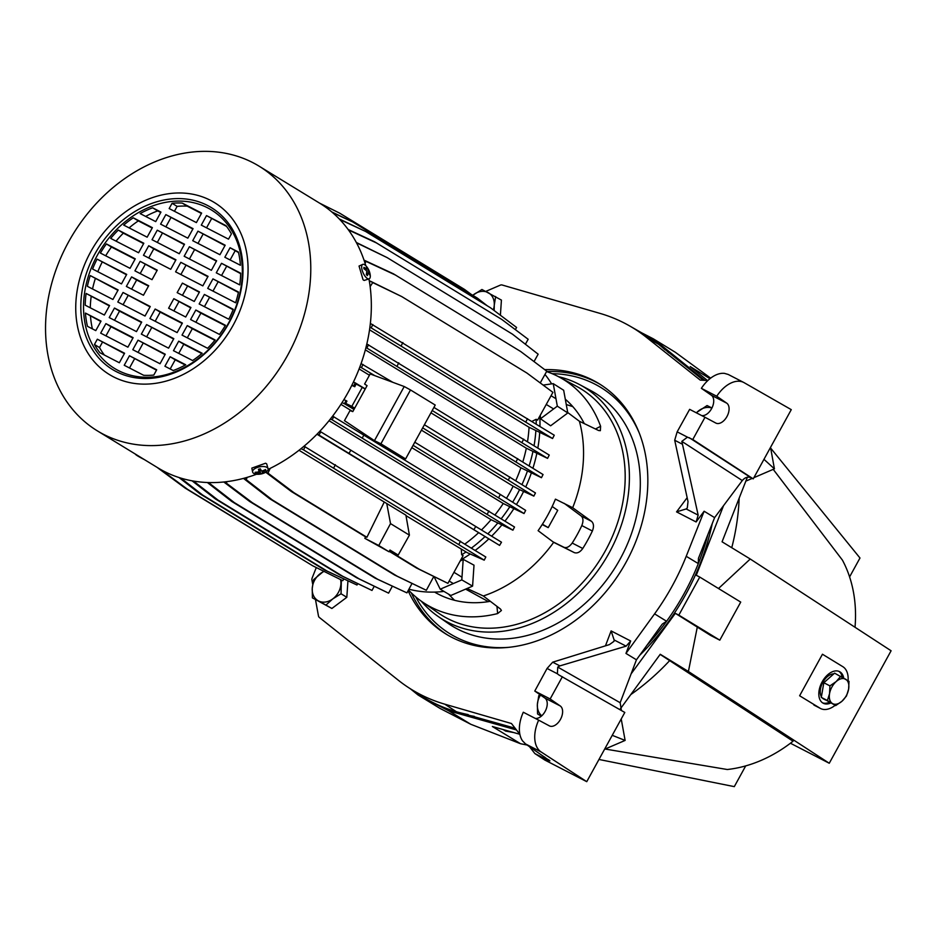 <?xml version="1.0" encoding="UTF-8"?>
<svg xmlns="http://www.w3.org/2000/svg" width="938" height="938" viewBox="0 0 938 938"><rect width="100%" height="100%" fill="white"/><g stroke="black" fill="none" stroke-linecap="round" stroke-linejoin="round"><path stroke-width="1.41" d="M541.273 716.222L537.544 713.935L541.589 715.952M539.854 694.566L538.775 695.691L537.38 704.344L537.544 713.935M541.777 715.788A16.79 13.343 121.4 0 1 537.38 704.344A16.79 13.343 121.4 0 1 540.511 695.023M137.241 455.247A13.085 1.008 -154.4 0 0 139.164 456.583A13.085 1.008 -154.4 0 0 142.752 458.612M823.998 699.162A13.836 8.383 -62.7 0 1 823.67 699.009A13.836 8.383 -62.7 0 1 823.341 698.822A13.836 8.383 -62.7 0 1 822.309 697.989M829.931 685.889L836.204 681.551A13.836 8.383 117.3 0 0 829.544 693.663A13.836 8.383 117.3 0 0 832.428 703.512A13.836 8.383 117.3 0 0 841.961 701.249A13.836 8.383 117.3 0 0 846.252 695.773A13.836 8.383 117.3 0 0 848.62 689.125L846.486 695.996L841.961 701.249L835.688 705.587L827.41 700.534L829.544 693.663L829.931 685.889L823.822 682.735L834.621 673.156L849.007 681.363L848.62 689.125A13.836 8.383 117.3 0 0 845.736 679.276A13.836 8.383 117.3 0 0 836.204 681.551L840.729 676.298M821.407 696.793A13.836 8.383 -62.7 0 1 822.778 682.454A13.836 8.383 -62.7 0 1 833.847 673.836M835.688 705.587L821.301 697.38L823.822 682.735M821.301 697.38L827.41 700.534M103.485 434.317A155.098 123.218 121.4 0 1 97.306 430.835A155.098 123.218 121.4 0 1 70.737 238.088A155.098 123.218 121.4 0 1 252.838 162.649A155.098 123.218 121.4 0 1 259.029 166.132A155.098 123.218 121.4 0 1 285.586 358.879A155.098 123.218 121.4 0 1 103.485 434.317M97.306 430.835L157.854 467.828A155.098 123.218 -58.6 0 0 164.033 471.31A155.098 123.218 -58.6 0 0 256.59 474.229M364.601 264.727A7.903 3.131 -114.3 0 1 366.371 266.322A16.79 16.79 0 0 1 370.193 274.811A7.903 3.131 -114.3 0 1 370.299 276.229A7.903 3.131 -114.3 0 1 369.22 278.809A7.903 3.131 -114.3 0 1 367.356 278.48A7.903 3.131 -114.3 0 1 361.658 266.978A7.903 3.131 -114.3 0 1 362.725 264.399A7.903 3.131 -114.3 0 1 364.601 264.727M362.725 264.399L359.043 266.052L363.053 279.747A7.903 3.131 65.7 0 0 363.627 280.157A7.903 3.131 65.7 0 0 364.19 280.439L369.22 278.809M268.092 468.848L266.697 463.923A7.903 3.646 168.7 0 0 266.193 463.548A7.903 3.646 168.7 0 0 265.56 463.231L251.83 468.109L252.603 471.955A7.903 3.646 -11.3 0 1 258.665 467.054A7.903 3.646 -11.3 0 1 266.967 467.417A7.903 3.646 -11.3 0 1 268.092 468.848A7.903 3.646 -11.3 0 1 262.828 473.514A7.903 3.646 -11.3 0 1 262.03 473.749M259.263 474.229A16.79 16.79 0 0 0 262.019 473.749A7.903 3.646 -11.3 0 1 259.263 474.229A7.903 3.646 -11.3 0 1 253.729 473.385A7.903 3.646 -11.3 0 1 252.603 471.955M113.392 376.795A100.765 80.047 121.4 0 1 90.681 251.841A100.765 80.047 121.4 0 1 210.417 200.31A100.765 80.047 121.4 0 1 233.128 325.263A100.765 80.047 121.4 0 1 113.392 376.795M363.909 267.365A16.474 5.276 109.7 0 1 363.921 268.022A16.474 5.276 109.7 0 1 363.897 268.725A16.79 11.901 10.3 0 1 366.77 271.082A16.79 10.4 128.3 0 1 366.301 274.517A16.474 6.683 27.6 0 1 367.344 275.631A16.79 9.532 -34.7 0 0 368.282 272.688A16.79 10.166 2.3 0 1 369.807 275.045L369.818 273.685A16.79 13.062 178.2 0 0 368.294 270.719A16.79 11.561 -40.4 0 0 367.415 267.893A16.474 13.202 136.3 0 0 366.371 266.779A16.79 8.372 134.8 0 1 366.793 269.112A16.79 11.315 171.1 0 0 363.909 267.365M260.295 468.789A16.474 8.77 161.3 0 1 259.38 469.047A16.474 8.77 161.3 0 1 258.466 469.27A16.79 1.255 82.1 0 0 259.052 471.779A16.79 13.836 146.8 0 1 255.136 472.271A16.474 5.394 103.3 0 0 255.546 473.08A16.79 15.512 -17.2 0 0 259.638 472.951A16.79 3.822 77.5 0 0 260.764 473.842L262.605 473.362L262.288 472.26A16.79 15.184 -41 0 0 265.923 470.36A16.474 2.204 -131.2 0 0 265.513 469.551A16.79 14.164 164.5 0 1 261.702 471.087A16.79 2.474 -111.5 0 1 260.295 468.789M207.568 205.492A94.844 75.345 121.4 0 1 228.931 323.106A94.844 75.345 121.4 0 1 116.242 371.612A94.844 75.345 121.4 0 1 94.879 253.999A94.844 75.345 121.4 0 1 207.568 205.492M207.638 207.849A92.862 73.774 121.4 0 1 228.567 323.012A92.862 73.774 121.4 0 1 118.223 370.498A92.862 73.774 121.4 0 1 97.294 255.347A92.862 73.774 121.4 0 1 207.638 207.849M506.473 498.324A130.405 103.59 -58.6 0 0 509.92 492.368A130.405 103.59 -58.6 0 0 513.145 486.189L519.57 489.636A134.357 106.733 121.4 0 1 516.252 495.979A134.357 106.733 121.4 0 1 512.652 502.217M268.116 469.363A155.098 123.218 -58.6 0 0 368.939 278.938M365.797 265.7A155.098 123.218 -58.6 0 0 319.565 203.124L259.029 166.132M366.57 273.228L368.282 272.688M365.492 269.898L366.793 269.112M367.415 267.893L366.758 268.479M366.758 271.399L368.294 270.719M369.08 273.72L369.818 273.685M260.764 473.842L259.486 469.023M259.169 469.106L259.638 472.951M255.851 472.248L255.546 473.08M258.818 469.188L259.052 471.779M265.923 470.36L265.255 469.692M261.913 471.028L262.288 472.26M261.901 471.028L262.605 473.362M343.847 578.945L342.769 580.681L312.624 565.743L187.694 489.413L160.785 469.551M157.936 467.886L159.378 468.742M312.624 565.743L185.173 488.112L157.889 467.98M471.064 294.262L464.521 289.432L339.591 213.114L319.647 203.171M339.591 213.114L320.057 203.417M487.232 305.776L477.395 298.132L352.7 221.954L331.782 211.929M352.7 221.954L332.544 212.586M515.349 329.637L516.58 327.444L490.504 307.781L365.621 231.475L339.216 218.906M365.621 231.475L339.732 219.445M525.386 344.246L528.164 339.275L501.83 319.471L374.508 241.734L348.127 229.482M376.947 243.165L348.455 229.939M534.027 361.576L538.154 354.189L512.488 334.186L387.101 257.587L356.323 242.473M357.401 244.525L358.023 243.54L356.381 242.579M387.101 257.587L358.023 243.54M540.229 382.939L546.772 371.202L520.707 351.527L393.385 273.79L364.026 260.143M365.023 263.156L366.125 261.421L364.05 260.201M395.824 275.221L366.125 261.421M531.94 421.408L536.184 419.286L537.591 420.142L552.916 392.354L526.945 373.066L401.816 296.619L370.287 281.142L369.525 282.338M370.147 286.641L372.726 282.573L370.287 281.142M401.816 296.619L372.726 282.573M369.537 329.813L529.055 427.271L552.576 438.515L554.252 435.209L370.369 323.434M372.832 324.548L371.167 327.866L369.9 327.292M552.576 438.515L371.167 327.866M365.363 349.862L526.312 448.2L547.581 458.377L549.246 455.071L366.84 343.988M368.54 344.762L366.875 348.068L365.937 347.646M547.581 458.377L366.875 348.068M430.941 412.826L520.895 467.769L541.461 477.7L543.055 474.534L433.919 407.42M392.846 382.329L361.083 363.604M363.029 364.483L361.423 367.661L359.864 366.946M541.461 477.7L432.207 410.516M374.801 375.657L361.423 367.661M359.102 368.927L369.443 375.247M353.427 382.059L355.221 382.868L353.626 386.034L351.867 385.248M343.918 399.6L346.931 401.089L345.747 403.422L351.809 406.377L362.267 387.347L356.135 384.017L354.763 386.726L351.797 385.389M346.052 400.561L344.457 403.727L342.03 402.637M411.805 447.649L503.214 503.495L524.049 513.543L413.083 445.316M353.989 409.437L344.457 403.727M340.928 404.348L352.805 411.594L367.063 385.659L364.612 384.017L370.158 373.945L404.219 386.526L374.45 440.661L344.469 420.658L350.015 410.586L352.794 411.606M329.039 420.705L491.066 519.687L512.922 530.181L514.528 527.015L332.638 416.132M333.764 416.636L332.158 419.802L330.399 419.005M512.922 530.181L332.158 419.802M316.974 434.235L499.591 545.4L501.49 542.211L319.835 431.257M317.185 434.013L318.92 435.033L320.819 431.832M499.591 545.4L318.92 435.033M405.99 515.642L467.241 552.67L484.219 560.162L485.814 556.996L304.041 446.195M305.12 446.687L303.525 449.853L300.992 448.704M299.011 450.275L405.908 515.161L409.414 535.152L398.193 555.062L389.974 550.043L389.024 551.779L378.788 545.517L390.525 523.615L386.737 503.448M484.219 560.162L303.525 449.853M384.134 502.287L366.91 537.286L293.993 492.731L267.975 473.127L270.214 468.355M461.285 549.41L461.672 554.804L463.091 555.671L447.907 583.354L419.134 569.178L389.434 551.04M267.975 473.127L265.829 472.166M447.907 583.354L416.542 568.029L389.258 551.356M365.586 536.888L291.413 491.571L265.724 472.224M433.79 576.518L426.333 590.283L397.184 576.202L272.301 499.907L246.166 479.623L247.245 477.336M246.166 479.623L243.634 478.345M426.333 590.283L394.605 575.041L269.722 498.746L243.575 478.462M412.017 583.459L406.94 592.875L377.733 579.309L252.345 502.709L226.316 483.105L227.019 481.616M226.316 483.105L223.807 481.98M406.94 592.875L375.141 578.16L249.754 501.549L223.783 481.98M392.377 586.156L388.59 593.144L359.207 578.898L234.324 502.604L208.494 482.542M388.59 593.144L356.616 577.738L231.733 501.443L207.345 482.507M374.25 586.285L371.987 590.448L342.851 576.366L217.968 500.071L193.474 481.065M371.987 590.448L340.26 575.205L215.377 498.91L192.056 480.819M357.741 583.659L357.003 585.019L327.28 571.183L202.585 495.006L180.823 478.099M357.003 585.019L324.7 570.023L200.005 493.845L178.994 477.524M259.72 469.328L260.483 469.117M169.168 208.564L172.064 203.288A90.88 72.203 121.4 0 1 182.195 203.065L201.623 213.078L196.394 222.599L169.168 208.564M155.72 221.614L140.137 213.583A90.88 72.203 121.4 0 1 152.624 207.802L160.949 212.094L155.72 221.614M193.064 228.649L187.834 238.17L160.597 224.135L165.838 214.614L193.064 228.649M147.149 237.185L123.699 225.097A90.88 72.203 121.4 0 1 133.255 217.804L152.39 227.664L147.149 237.185M184.505 244.232L179.275 253.741L152.038 239.706L157.267 230.185L184.505 244.232M138.59 252.756L110.696 238.381A90.88 72.203 121.4 0 1 118.294 230.08L143.819 243.247L138.59 252.756M148.708 245.756L175.945 259.803L170.716 269.312L143.479 255.277L148.708 245.756L153.773 248.851L148.743 257.997M106.393 243.927L135.26 258.818L130.03 268.327L100.401 253.061A90.88 72.203 121.4 0 1 106.393 243.927L111.446 247.022A90.88 72.203 -58.6 0 0 105.677 255.781M157.256 270.156L152.026 279.665L134.92 270.848L140.149 261.339L157.256 270.156M119.337 362.76L99.909 352.735A90.88 72.203 121.4 0 1 94.445 344.469L97.341 339.204L124.578 353.239L119.337 362.76M101.023 321.113L95.782 330.622L87.469 326.33A90.88 72.203 121.4 0 1 85.428 313.069L101.023 321.113M127.908 347.177L100.671 333.142L105.9 323.622L133.137 337.668L127.908 347.177M109.582 305.53L104.341 315.051L85.217 305.19A90.88 72.203 121.4 0 1 86.12 293.442L109.582 305.53M136.467 331.606L109.23 317.572L114.471 308.051L141.697 322.097L136.467 331.606M118.141 289.959L112.912 299.48L87.375 286.313A90.88 72.203 121.4 0 1 90.247 275.584L118.141 289.959M117.801 302.001L123.03 292.48L150.256 306.515L145.027 316.036L117.801 302.001M92.592 269.018A90.88 72.203 121.4 0 1 97.071 259.111L126.7 274.388L121.471 283.909L92.592 269.018M143.467 295.247L126.36 286.43L131.59 276.909L148.696 285.727L143.467 295.247M206.512 215.599L225.952 225.624A90.88 72.203 121.4 0 1 231.416 233.879L228.509 239.155L201.283 225.12L206.512 215.599L226.562 226.421M224.839 257.247L230.068 247.726L238.393 252.017A90.88 72.203 121.4 0 1 240.421 265.278L224.839 257.247M197.953 231.17L225.179 245.217L219.949 254.726L192.724 240.691L197.953 231.17L224.979 245.592M216.279 272.817L221.509 263.308L240.644 273.169A90.88 72.203 121.4 0 1 239.729 284.906L216.279 272.817M189.394 246.741L216.619 260.787L211.39 270.296L184.165 256.262L189.394 246.741L216.42 261.163M207.72 288.388L212.949 278.879L238.487 292.035A90.88 72.203 121.4 0 1 235.614 302.775L207.72 288.388M208.06 276.358L202.831 285.879L175.594 271.832L180.835 262.323L208.06 276.358M233.257 309.329A90.88 72.203 121.4 0 1 228.79 319.237L199.161 303.971L204.39 294.45L233.257 309.329M182.394 283.112L199.501 291.929L194.272 301.45L177.165 292.633L182.394 283.112L199.29 292.304M156.693 369.795L153.797 375.071A90.88 72.203 121.4 0 1 143.666 375.294L124.226 365.269L129.467 355.76L156.693 369.795M170.141 356.745L185.724 364.776A90.88 72.203 121.4 0 1 173.225 370.545L164.912 366.254L170.141 356.745L175.207 359.829L170.177 368.974M132.797 349.698L138.027 340.189L165.252 354.224L160.023 363.745L132.797 349.698M178.701 341.174L202.162 353.263A90.88 72.203 121.4 0 1 192.607 360.544L173.471 350.683L178.701 341.174L183.766 344.258L178.736 353.403M141.357 334.127L146.586 324.607L173.811 338.653L168.582 348.162L141.357 334.127M187.26 325.592L215.165 339.978A90.88 72.203 121.4 0 1 207.568 348.279L182.031 335.112L187.26 325.592L192.325 328.687L187.307 337.832M177.141 332.591L149.916 318.557L155.145 309.036L182.382 323.071L177.141 332.591M219.469 334.42L190.59 319.541L195.831 310.021L225.46 325.298A90.88 72.203 121.4 0 1 219.469 334.42M168.606 308.203L173.835 298.683L190.942 307.5L185.712 317.021L168.606 308.203M536.184 419.286A134.357 106.733 121.4 0 1 536.173 424.023M535.856 430.894A134.357 106.733 121.4 0 1 534.074 445.597M532.89 451.717A134.357 106.733 121.4 0 1 529.161 465.811M527.355 471.239A134.357 106.733 121.4 0 1 521.985 484.547M519.57 489.636L533.863 496.12L535.457 492.954L424.386 424.75M509.662 506.966A134.357 106.733 121.4 0 1 501.255 518.714M497.609 523.205A134.357 106.733 121.4 0 1 487.842 533.839M484.852 536.735A134.357 106.733 121.4 0 1 471.486 548.038M466.045 551.931A134.357 106.733 121.4 0 1 461.672 554.804M460.71 559.998A134.357 106.733 -58.6 0 0 470.219 553.983M475.226 550.383A134.357 106.733 -58.6 0 0 488.686 539.01M491.618 536.161A134.357 106.733 -58.6 0 0 501.666 525.198M505.019 521.059A134.357 106.733 -58.6 0 0 513.672 508.947M516.416 504.574A134.357 106.733 -58.6 0 0 523.545 491.571M525.761 486.904A134.357 106.733 -58.6 0 0 531.271 473.198M532.936 468.179A134.357 106.733 -58.6 0 0 536.771 453.605M537.849 447.954A134.357 106.733 -58.6 0 0 539.678 432.805M539.96 426.368A134.357 106.733 -58.6 0 0 539.784 416.179M185.173 488.112L187.694 489.413M401.194 345.829L402.871 342.522M527.496 418.665L525.831 421.971M527.531 441.517A130.405 103.59 -58.6 0 0 529.055 427.271M397.114 366.101L398.779 362.795M523.662 439.101L521.997 442.408M522.829 461.824A130.405 103.59 -58.6 0 0 526.312 448.2M517.694 458.6L516.099 461.766M515.759 480.655A130.405 103.59 -58.6 0 0 520.895 467.769M365.281 388.895L355.221 382.868M354.763 386.726L353.626 386.034M351.809 406.377L354.693 408.147M365.163 389.118L362.267 387.347M345.747 403.422L354.423 408.651M524.049 513.543L525.655 510.378L500.294 494.443L498.688 497.609M495.053 514.833A130.405 103.59 -58.6 0 0 503.214 503.495M414.784 442.208L500.294 494.443M362.396 437.847L364.003 434.669M488.886 510.976L487.279 514.141M481.487 529.947A130.405 103.59 -58.6 0 0 491.066 519.687M473.889 529.642L475.789 526.453M350.906 450.158L349.006 453.347M464.99 543.981A130.405 103.59 -58.6 0 0 478.427 532.878M333.752 467.886L335.358 464.72M460.488 541.167L458.893 544.345M366.91 537.286L365.679 536.724L364.823 538.318L378.788 545.517M389.645 550.653L398.193 555.062M390.525 523.615L409.414 535.152M291.413 491.571L293.993 492.731M419.134 569.178L416.542 568.029M269.722 498.746L272.301 499.907M397.184 576.202L394.605 575.041M249.754 501.549L252.345 502.709M377.733 579.309L375.141 578.16M231.733 501.443L234.324 502.604M359.207 578.898L356.616 577.738M215.377 498.91L217.968 500.071M342.851 576.366L340.26 575.205M202.585 495.006L200.005 493.845M327.28 571.183L324.7 570.023M182.195 203.065L187.26 206.149A90.88 72.203 -58.6 0 0 177.13 206.383L172.064 203.288M177.13 206.383L174.433 211.273M201.424 213.454L187.26 206.149M152.624 207.802L157.69 210.898A90.88 72.203 -58.6 0 0 145.648 216.42M160.738 212.469L157.69 210.898M192.853 229.024L165.838 214.614M170.892 217.71L165.874 226.844M133.255 217.804L138.32 220.899A90.88 72.203 -58.6 0 0 129.116 227.887M152.179 228.051L138.32 220.899M184.294 244.607L157.267 230.185M162.333 233.281L157.314 242.426M118.294 230.08L123.347 233.175A90.88 72.203 -58.6 0 0 116.042 241.136M143.62 243.622L123.347 233.175M175.734 260.178L153.773 248.851M135.06 259.193L111.446 247.022M157.045 270.531L140.149 261.339M145.214 264.422L140.184 273.568M94.445 344.469L99.51 347.564A90.88 72.203 -58.6 0 0 104.353 355.033M97.341 339.204L124.367 353.614M99.51 347.564L102.406 342.288M85.428 313.069L100.812 321.488M90.494 316.165A90.88 72.203 -58.6 0 0 92.393 328.875M105.947 335.863L110.965 326.717L105.9 323.622M110.965 326.717L132.926 338.043M86.12 293.442L109.371 305.905M91.185 296.537A90.88 72.203 -58.6 0 0 90.283 307.805M114.506 320.292L119.525 311.146L114.471 308.051M119.525 311.146L141.486 322.473M90.247 275.584L117.93 290.334M95.301 278.668A90.88 72.203 -58.6 0 0 92.534 288.974M123.03 292.48L150.057 306.89M123.066 304.709L128.084 295.576M97.071 259.111L126.489 274.764M102.136 262.206A90.88 72.203 -58.6 0 0 97.822 271.715M131.625 289.139L136.655 280.005L131.59 276.909M136.655 280.005L148.485 286.102M206.548 227.828L211.578 218.695M230.068 247.726L238.522 252.568M230.103 259.967L235.133 250.821M197.988 243.411L203.018 234.266M221.509 263.308L240.632 273.65M221.544 275.538L226.574 266.392M189.429 258.982L194.459 249.836M212.949 278.879L238.393 292.48M212.985 291.108L218.015 281.975M180.835 262.323L207.849 276.733M180.87 274.553L185.888 265.407M204.39 294.45L233.105 309.739M204.425 306.679L209.455 297.545M182.429 295.341L187.459 286.207M156.482 370.17L129.467 355.76M134.521 358.855L129.503 367.989M185.278 365.023L175.207 359.829M165.053 354.599L138.027 340.189M143.08 343.273L138.062 352.418M201.799 353.556L183.766 344.258M173.612 339.028L146.586 324.607M151.651 327.702L146.621 336.848M214.884 340.318L192.325 328.687M155.145 309.036L160.21 312.131L155.18 321.277M182.171 323.458L160.21 312.131M195.831 310.021L200.884 313.116L195.866 322.25M225.237 325.662L200.884 313.116M190.731 307.875L173.835 298.683M178.888 301.778L173.87 310.912M509.873 476.973L508.279 480.15L422.675 427.857M533.863 496.12L508.279 480.15M364.823 538.318L389.024 551.779M421.42 430.143L513.145 486.189M515.126 728.228L456.396 711.731L444.764 704.168A212 168.418 121.4 0 1 420.306 694.437A212 168.418 121.4 0 1 408.593 687.636L420.154 695.164A212.398 168.734 121.4 0 0 431.89 701.987A212.398 168.734 -58.6 0 0 468.191 714.604A212.398 168.734 121.4 0 1 456.396 711.731A212.398 168.734 121.4 0 1 431.89 701.987A212.398 168.734 -58.6 0 1 423.413 697.215L424.949 698.153A212.398 168.734 -58.6 0 0 433.426 702.925A212.398 168.734 -58.6 0 0 474.3 716.374M842.312 677.236A17.787 10.787 117.3 0 0 838.83 671.315M830.705 703.019A17.787 10.787 -62.7 0 1 823.247 703.242A17.787 10.787 -62.7 0 1 822.18 681.809A17.787 10.787 -62.7 0 1 839.545 671.631A17.787 10.787 -62.7 0 1 843.731 678.068M646.892 645.367A212.398 168.734 -58.6 0 0 707.885 534.566A212.398 168.734 121.4 0 1 698.306 563.586A212.398 168.734 121.4 0 1 666.601 621.261A212.398 168.734 121.4 0 1 646.892 645.367M485.767 291.401L500.259 285.164A3.553 2.826 121.4 0 1 502.135 285L599.98 313.386A212 168.418 121.4 0 1 629.586 325.908L641.569 332.767A212.398 168.734 121.4 0 1 658.441 344.211A212.398 168.734 121.4 0 1 665.007 349.768A212.398 168.734 -58.6 0 0 644.875 334.725A212.398 168.734 -58.6 0 0 636.41 329.965M639.669 655.345A212.398 168.734 -58.6 0 0 712.27 523.521M668.735 352.735A212.398 168.734 -58.6 0 0 646.411 335.663L644.875 334.725M410.328 688.773L418.067 694.999L448.786 710.84L516.486 729.963M631.098 673.883L675.337 613.335L678.831 615.129L699.76 577.069L696.266 575.264L723.538 505.664M704.79 380.347L653.305 338.817L641.604 332.791M519.84 734.278L492.38 726.516L520.555 743.728L470.806 724.288L448.786 710.84M470.806 724.288L440.074 708.448L418.067 694.999M710.652 378.143L675.325 352.266L653.305 338.817M709.972 378.671L690.239 366.606L707.44 380.488M747.375 477.208L722.072 541.801L750.248 559.013L718.508 588.513M678.831 615.129L719.798 640.162L740.727 602.09L699.76 577.069M719.798 640.162L710.652 635.448L675.337 613.335M697.356 626.783L688.41 671.479L660.246 654.267L620.264 708.987M790.441 743.236L829.262 763.251L891.1 650.773L750.248 559.013M829.262 763.251L688.41 671.479M660.141 654.407L793.056 741.208A135.705 107.811 121.4 0 1 727.29 769.512L605.104 749.028M520.555 743.728L527.238 745.065M598.96 759.463L734.302 786.63L745.698 765.9M503.143 729.553L505.605 731.065L513.825 732.578M849.594 576.905L859.982 558.004L770.661 448.106M855.022 627.276A135.705 107.811 121.4 0 0 842.418 560.103L773.217 469.352M770.532 447.391L774.425 468.836L763.966 459.327M835.16 705.306A23.708 14.375 -62.7 0 1 820.539 708.507L799.622 695.762L822.45 654.232L842.816 666.672A23.708 14.375 -62.7 0 1 848.093 680.765M612.233 735.322L625.118 740.422L604.576 749.263M739.167 498.16A212.398 168.734 121.4 0 1 731.757 547.722M509.756 731.429A212.398 168.734 121.4 0 1 505.605 731.065M669.884 660.364A212.398 168.734 121.4 0 1 630.782 694.589M745.839 481.135L752.264 478.368M753.882 477.677L774.425 468.836M799.622 695.762L819.988 708.202L813.914 705.071M621.226 718.977L625.118 740.422M822.579 702.843A17.787 10.787 117.3 0 0 829.333 702.281M494.162 310.537L494.256 305.202A16.79 13.343 121.4 0 1 493.318 309.892M500.4 315.238L501.42 300.09L481.933 289.49L472.775 295.306M472.799 295.318A16.79 13.343 121.4 0 1 473.69 294.602A16.79 13.343 121.4 0 1 488.018 292.55A16.79 13.343 121.4 0 1 494.256 305.202L495.639 296.56M600.39 384.521A146.727 116.558 -58.6 0 0 596.087 382.153A146.727 116.558 -58.6 0 0 546.573 371.565A131.742 104.657 121.4 0 1 559.259 377.088A131.742 104.657 121.4 0 1 600.601 426.286L600.367 430.671L598.62 430.519L579.391 421.256A130.23 103.45 121.4 0 1 572.684 507.716L591.515 521.329C593.789 523.451 594.071 526.675 592.37 531.014A131.742 104.657 121.4 0 1 587.833 539.889A131.742 104.657 121.4 0 1 582.768 548.484C580.036 552.236 577.21 553.608 574.302 552.623L553.654 542.328A130.23 103.45 121.4 0 1 483.328 595.982L500.482 609.043L501.42 610.497L497.632 613.569A131.742 104.657 121.4 0 1 422.03 601.704A131.742 104.657 121.4 0 1 408.487 590.002M544.72 369.642A146.727 116.558 121.4 0 1 593.015 380.277A146.727 116.558 121.4 0 1 598.866 383.572A146.727 116.558 121.4 0 1 623.993 565.919A146.727 116.558 121.4 0 1 451.729 637.277A146.727 116.558 121.4 0 1 445.878 633.982A146.727 116.558 121.4 0 1 408.1 590.729M558.661 674.809L557.383 673.777L557.747 667.082L559.892 665.886L626.138 646.153L614.132 639.962L611.119 630.911L630.676 640.994L625.963 653.423L654.583 613.862L666.601 621.261L662.287 624.087L636.445 659.801L620.159 702.726L621.437 710.535M614.132 639.962L613.98 641.334L609.395 644.617L552.693 662.181L547.065 668.454L557.383 673.777M753.226 478.861L692.783 439.512L705.001 417.281L715.788 423.038A11.362 6.894 117.3 0 0 715.846 423.073A11.362 6.894 117.3 0 0 726.962 416.531A11.362 6.894 117.3 0 0 726.727 403.152L716.738 396.235A29.641 17.974 -62.7 0 1 743.752 382.47A29.641 17.974 -62.7 0 1 744.174 382.704L791.273 409.648L753.226 478.861L750.928 477.677C747.844 476.445 744.96 477.407 742.286 480.561L681.832 441.376L687.46 437.155L677.154 431.843L674.703 440.25L688.011 501.619L687.308 507.927L686.17 508.947L676.556 511.878L687.155 497.691M558.485 376.677A135.951 107.999 121.4 0 1 579.754 384.686L590.401 390.372A136.643 108.55 121.4 0 1 620.041 559.236A136.643 108.55 121.4 0 1 448.059 623.348L438.14 616.465A135.951 107.999 121.4 0 1 421.314 601.199M508.49 647.349A144.429 114.729 121.4 0 1 415.71 596.861M579.754 384.686A135.951 107.999 121.4 0 1 609.243 552.681A135.951 107.999 121.4 0 1 438.14 616.465M559.259 377.088L576.647 386.386A132.879 105.56 121.4 0 1 605.479 550.583A132.879 105.56 121.4 0 1 438.245 612.936L422.03 601.704M463.196 559.341L474.007 565.18L472.588 586.121L450.838 595.489L440.227 589.193L461.813 579.907L463.196 559.341A133.302 105.888 -58.6 0 1 460.089 561.135M553.654 542.328L538.107 530.674A131.402 104.388 -58.6 0 0 547.651 515.361A131.402 104.388 -58.6 0 0 555.437 499.145L572.684 507.716M408.921 589.205A131.402 104.388 -58.6 0 0 443.955 591.409M467.077 588.501L483.328 595.982M584.268 423.601A116.851 92.827 -58.6 0 0 565.286 399.189M564.195 503.343L581.255 516.029L591.515 521.329M553.057 541.871L564.043 547.335C566.728 548.214 569.448 546.784 572.203 543.043A116.851 92.827 -58.6 0 0 577.316 534.461A116.851 92.827 -58.6 0 0 581.818 525.561C583.495 521.247 583.307 518.069 581.255 516.029M566.259 404.524L572.825 406.635M488.381 601.633L465.611 589.123M686.217 556.304L704.121 511.233L714.615 517.624L698.447 558.321L698.306 563.586L686.217 556.304A212 168.418 121.4 0 1 654.583 613.862M629.586 325.908A212 168.418 121.4 0 1 646.434 337.328L658.441 344.211L703.383 380.277M408.593 687.636A212 168.418 121.4 0 1 398.31 680.226L319.354 617.462A3.553 2.826 -58.6 0 1 318.451 615.879L315.52 599.781M444.764 704.168L511.468 723.526L519.863 734.302M558.849 674.914L624.802 712.458L586.754 781.671L544.861 760.073L534.836 753.542L543.852 758.185L544.79 757.107M636.445 659.801L625.963 653.423M704.121 511.233L696.113 521.962L676.556 511.878M707.862 380.511L700.264 380.113L646.434 337.328M316.294 567.56L312.178 577.937A3.553 2.826 121.4 0 0 311.932 580.012L312.694 584.21M529.372 746.519L534.836 753.542M742.286 480.561L714.615 517.624M626.138 646.153L630.676 640.994M586.754 781.671L541.156 751.983L525.561 743.951L549.903 760.87M548.413 759.604C551.263 761.644 549.738 761.175 543.852 758.185M562.366 676.732L550.149 698.962L560.256 705.962A11.362 6.894 -62.7 0 1 560.49 719.34A11.362 6.894 -62.7 0 1 549.375 725.883A11.362 6.894 -62.7 0 1 549.316 725.848L538.658 720.15A29.641 17.974 117.3 0 0 541.156 751.983M411.29 592.851A146.727 116.558 -58.6 0 0 447.426 634.909M681.832 441.376L698.165 515.126L696.113 521.962M687.46 437.155L692.783 439.512M538.658 720.15L523.298 712.235A29.641 17.974 117.3 0 0 522.513 740.832L525.561 743.951M535.188 718.367A11.362 6.894 117.3 0 0 545.588 710.512A11.362 6.894 117.3 0 0 544.884 698.048L534.777 691.048L550.149 698.962M547.065 668.454L534.777 691.048M552.06 373.676A144.429 114.729 121.4 0 1 639.329 433.18M716.738 396.235L701.366 388.32A29.641 17.974 117.3 0 1 724.523 373.383L728.205 374.45L743.752 382.47M705.001 417.281L689.641 409.355L677.154 431.843M701.366 388.32L711.356 395.238A11.362 6.894 -62.7 0 1 712.071 407.702A11.362 6.894 -62.7 0 1 701.659 415.557M579.391 421.256L566.892 411.899M551.65 383.877A131.402 104.388 -58.6 0 0 544.966 374.438M540.487 418.77L557.324 406.166L553.232 383.642L563.668 390.255L567.795 412.954L550.629 425.793L540.487 418.77A133.302 105.888 -58.6 0 0 540.276 415.264M434.611 592.089A116.851 92.827 -58.6 0 0 437.483 593.707A116.851 92.827 -58.6 0 0 490.328 601.317M472.588 586.121L461.813 579.907M434.036 576.647L440.227 589.193M553.232 383.642L543.137 385.096M567.795 412.954L557.324 406.166M454.52 600.285L448.434 594.059M552.189 506.485L557.723 510.331L548.214 527.625L542.211 524.541M542.422 524.213L548.214 527.625M711.93 407.983L707.076 405.556L696.231 412.755M696.395 412.837A16.79 13.343 121.4 0 1 698.833 410.668A16.79 13.343 121.4 0 1 711.883 408.065M340.564 579.59A16.79 13.343 121.4 0 1 340.893 584.175A16.79 13.343 121.4 0 1 338.43 592.347A16.79 13.343 121.4 0 1 332.802 598.878L341.045 593.766L341.362 579.989M323.727 571.242L313.632 579.637L312.248 588.278L312.401 597.869L331.888 608.469L346.826 597.295L347.939 580.845M346.826 597.295L341.045 593.766M326.107 604.94L332.802 598.878A16.79 13.343 121.4 0 1 318.474 600.93L331.888 608.469M312.401 597.869L318.474 600.93A16.79 13.343 121.4 0 1 312.248 588.278A16.79 13.343 121.4 0 1 320.327 573.575A16.79 13.343 121.4 0 1 324.079 571.418M410.504 389.95L435.22 405.052L405.603 458.916L380.898 443.815L410.504 389.95L404.219 386.526M405.603 458.916L374.45 440.661L380.898 443.815M135.471 454.156A14.82 1.149 -154.4 0 0 137.886 456.067A14.82 1.149 -154.4 0 0 144.534 459.69M605.456 645.836L611.119 630.911M620.159 702.726L557.747 667.082M686.17 508.947L698.165 515.126M689.254 437.694L750.928 477.677M559.892 665.886L552.693 662.181M544.884 698.048L560.256 705.962M681.903 443.955L674.703 440.25M711.356 395.238L726.727 403.152M496.952 606.358L497.632 613.569M564.043 547.335L574.302 552.623M572.203 543.043L582.768 548.484M581.818 525.561L592.37 531.014M595.478 428.994L600.601 426.286M144.804 459.855L133.395 452.89M825.592 700.006L823.67 699.009M262.019 473.749A16.79 16.79 0 0 0 262.828 473.514M449.185 581.032L453.324 583.565M546.244 404.442L553.619 408.945M453.969 572.309L461.988 577.21M551.052 395.719L555.976 398.732"/></g></svg>
